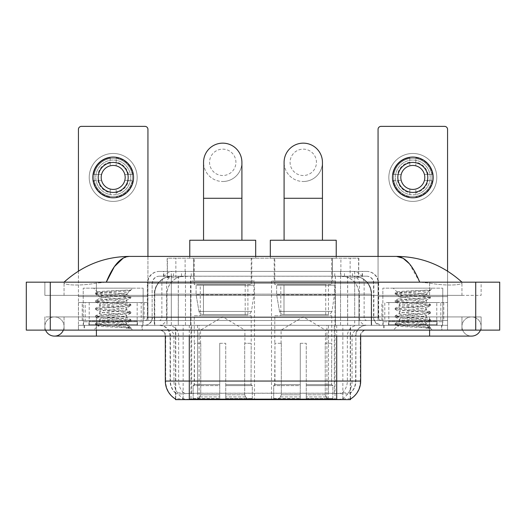 <?xml version="1.0" encoding="UTF-8"?>
<svg xmlns="http://www.w3.org/2000/svg" width="526" height="526" viewBox="0 0 526 526"><rect width="100%" height="100%" fill="white"/><g stroke="black" fill="none" stroke-linecap="round" stroke-linejoin="round"><path stroke-width="0.39" stroke-dasharray="2.63 1.97" d="M335.029 280.976L271.508 280.976L335.029 280.976L335.029 399.628L271.508 399.628L335.029 399.628M271.508 280.976L271.508 399.628M254.492 280.976L190.971 280.976L254.492 280.976L254.492 399.628L190.971 399.628L254.492 399.628M190.971 280.976L190.971 399.628M353.183 276.183L347.344 276.183L356.299 276.4C358.554 277.077 359.317 277.504 358.594 277.682L350.145 277.682L345.326 276.65L335.404 276.209L190.596 276.209L180.674 276.65L175.855 277.682L167.406 277.682L167.13 258.207L358.87 258.207L167.13 258.207M355.274 276.255A17.976 17.976 0 0 1 371.632 294.159L371.632 325.318L154.368 325.318L371.632 325.318M167.13 277.57L170.726 276.255L178.656 276.183L172.817 276.183M170.726 276.255A17.976 17.976 0 0 0 154.368 294.159L154.736 294.159L154.736 325.318M175.513 399.628L350.487 399.628M175.513 399.037L175.513 325.318L350.487 325.318L175.513 325.318M251.796 258.207L193.667 258.207L251.796 258.207L251.796 280.976L193.667 280.976L251.796 280.976M193.667 258.207L193.667 280.976M332.333 258.207L274.204 258.207L332.333 258.207L332.333 280.976L274.204 280.976L332.333 280.976M274.204 258.207L274.204 280.976M358.87 258.207L358.594 277.682L358.594 258.207M178.656 276.183L347.344 276.183M142.25 325.318L84.127 325.318L142.25 325.318L142.25 330.118L84.127 330.118L142.25 330.118M84.127 325.318L84.127 330.118M441.873 325.318L383.75 325.318L441.873 325.318L441.873 330.118L383.75 330.118L441.873 330.118M383.75 325.318L383.75 330.118M142.855 321.728L83.529 321.728L142.855 321.728L142.855 325.318L83.529 325.318L142.855 325.318M83.529 321.728L83.529 325.318M442.471 321.728L383.145 321.728L442.471 321.728L442.471 325.318L383.145 325.318L442.471 325.318M383.145 321.728L383.145 325.318M336.706 399.142C344.214 399.747 348.745 399.747 350.309 399.142L350.244 398.761L342.347 398.846C339.987 399.365 335.358 399.444 328.467 399.083L197.533 399.083C190.662 399.444 186.033 399.365 183.653 398.846L175.756 398.761L175.691 399.142C177.242 399.747 181.779 399.747 189.294 399.142M328.467 399.083L328.467 381.048L165.69 381.048A20.974 20.652 -90 0 0 175.513 398.905L175.691 393.27C177.242 394.152 181.779 394.152 189.294 393.27L336.706 393.27C344.214 394.152 348.745 394.152 350.309 393.27A16.181 16.181 0 0 0 355.885 381.048L197.533 381.048L197.533 399.083M350.309 399.142L350.487 392.915A16.181 15.931 90 0 0 355.589 381.048L355.885 336.107A10.79 10.79 0 0 1 366.668 325.318L159.332 325.318L366.668 325.318M175.691 393.27A16.181 16.181 0 0 1 170.115 381.048L170.115 336.107L360.678 336.107A5.99 5.99 0 0 1 366.668 330.118L159.332 330.118L366.668 330.118M388.543 325.318L437.08 325.318L388.543 325.318L388.543 321.728L437.08 321.728L388.543 321.728M437.08 325.318L437.08 321.728M88.92 325.318L137.457 325.318L88.92 325.318L88.92 321.728L137.457 321.728L88.92 321.728M137.457 325.318L137.457 321.728M447.567 325.318L78.433 325.318L447.567 325.318L447.567 330.118L78.433 330.118L447.567 330.118L447.567 325.318L429.591 325.318L447.567 325.318L447.567 330.118L447.567 320.525L78.433 320.525L447.567 320.525L447.567 325.318M350.487 392.915L342.347 392.817C339.987 393.593 335.358 393.711 328.467 393.178L197.533 393.178C190.655 393.711 186.026 393.593 183.653 392.817L175.513 392.922A16.181 15.931 -90 0 1 170.411 381.048L189.294 381.048L189.294 336.107L170.115 336.107C169.477 329.559 165.881 325.962 159.332 325.318M78.433 330.118L78.433 325.318L78.433 330.118L78.433 325.318L429.591 325.318L78.433 325.318L78.433 330.118L429.591 330.118L78.433 330.118M163.527 271.39L362.473 271.39L163.527 271.39L163.527 276.183L362.473 276.183L163.527 276.183M366.668 276.183L159.332 276.183L366.668 276.183A7.193 7.193 0 0 1 373.861 283.376L373.861 317.533L147.346 317.533A2.998 2.998 0 0 1 144.348 320.525L381.652 320.525L144.348 320.525M159.332 271.39L366.668 271.39L159.332 271.39A11.986 11.986 0 0 0 147.346 283.376L373.861 283.376L152.139 283.376L152.139 317.533A7.791 7.791 0 0 1 144.348 325.318L381.652 325.318L144.348 325.318M366.668 271.39A11.986 11.986 0 0 1 378.654 283.376L378.654 317.533L340.526 317.533L340.526 320.525M436.777 302.549L388.839 302.549L436.777 302.549L436.777 320.525L388.839 320.525L436.777 320.525L436.777 325.318L388.839 325.318L436.777 325.318M388.839 302.549L388.839 325.318M137.161 302.549L89.223 302.549L137.161 302.549L137.161 320.525L89.223 320.525L137.161 320.525L137.161 325.318L89.223 325.318L137.161 325.318M89.223 302.549L89.223 325.318M147.944 256.405L147.944 320.525L141.205 320.525L141.205 302.549L147.944 302.549L147.944 320.525L78.433 320.525L78.433 325.318L78.433 129.37A2.998 2.998 0 0 1 81.431 126.371L144.952 126.371A2.998 2.998 0 0 1 147.944 129.37L147.944 302.549L78.433 302.549L85.173 302.549L85.173 320.525L78.433 320.525L78.433 271.107M84.43 325.318L141.954 325.318L84.43 325.318L84.43 330.118L141.954 330.118L84.43 330.118M141.954 325.318L141.954 330.118M137.759 325.318L88.618 325.318L137.759 325.318A0.598 0.598 0 0 1 137.161 324.72L89.223 324.72L137.161 324.72L137.161 321.13A0.598 0.598 0 0 1 137.759 320.525L88.618 320.525L137.759 320.525M88.618 325.318A0.598 0.598 0 0 0 89.223 324.72L89.223 321.13A0.598 0.598 0 0 0 88.618 320.525M143.151 320.525L143.151 288.169L143.151 325.318L83.226 325.318L83.226 288.169L143.151 288.169L83.226 288.169L143.151 288.169L83.226 288.169L83.226 320.525L143.151 320.525L83.226 320.525M122.065 324.121C113.748 324.726 97.751 325.324 97.902 325.87C96.376 326.725 130.277 327.501 130.823 328.244L122.019 327.04L104.358 325.772L95.528 324.503L97.895 323.865L122.019 321.965L130.737 320.827L126.733 323.076L126.733 324.121L122.065 324.121L126.733 323.076C127.562 321.807 98.816 320.538 99.644 319.269C98.816 318 127.562 316.731 126.733 315.462C127.562 314.2 98.816 312.924 99.644 311.662C98.816 310.393 127.562 309.117 126.733 307.855C127.562 306.586 98.816 305.317 99.644 304.048C98.816 302.779 127.562 301.51 126.733 300.241L126.733 302.148C127.562 300.879 98.816 299.61 99.644 298.341C98.816 297.072 127.562 295.803 126.733 294.534L126.056 294.159C122.374 293.363 96.994 292.666 97.474 291.983L93.654 288.169L132.723 288.169L93.654 288.169M130.823 328.244L126.418 328.244L130.737 327.225L122.019 326.087L97.895 324.187L95.528 323.549L104.358 322.28L128.489 320.38L130.849 319.742L122.019 318.473L97.895 316.573L95.528 315.942L104.358 314.673L128.489 312.766L130.849 312.135L122.019 310.866L97.895 308.966L95.528 308.328L104.358 307.059L128.489 305.159L130.849 304.521L122.019 303.252L97.895 301.352L95.528 300.721L104.358 299.452L128.489 297.545L130.849 296.914L122.019 295.645L97.895 293.745L95.528 293.107L97.474 291.983C96.028 291.299 119.159 290.648 127.706 290.043L130.849 290.043L132.723 288.169M130.849 290.253L130.553 290.043L129.909 290.865L130.849 290.253L130.553 290.043M126.733 294.159L130.349 290.543C128.837 291.634 124.452 292.837 117.186 294.159L126.733 294.159L126.733 294.534L126.056 294.159L126.733 294.159M130.737 320.827L128.489 320.064L104.358 318.158L95.528 316.889L97.895 316.257L122.019 314.351L130.849 313.088L128.489 312.451L104.358 310.55L95.64 309.406L97.895 308.644L122.019 306.743L130.737 305.606L126.733 307.855L126.733 309.755C127.562 308.492 98.816 307.217 99.644 305.948C98.816 304.685 127.562 303.41 126.733 302.148L130.737 304.396M130.737 305.606L128.489 304.843L104.358 302.937L95.528 301.668L97.895 301.036L122.019 299.136L130.737 297.992L126.733 300.241C127.562 298.978 98.816 297.703 99.644 296.44L99.644 298.341L95.64 300.589M130.737 297.992L128.489 297.229L104.358 295.329L95.64 294.185L99.644 296.44C101.137 295.697 106.982 294.935 117.186 294.159M130.737 313.213L126.733 315.462L126.733 317.369C127.562 316.1 98.816 314.824 99.644 313.562C98.816 312.293 127.562 311.024 126.733 309.755L130.737 312.003M95.64 301.799L99.802 304.219L99.644 305.948L95.64 308.203M126.418 328.244C128.627 327.547 129.403 326.843 128.752 326.14L123.571 324.121C116.377 323.174 98.941 322.149 99.644 321.169C98.816 319.907 127.562 318.631 126.733 317.369L130.737 319.617M95.64 309.406L99.802 311.833L99.644 313.562L95.64 315.81M123.571 324.121L126.733 324.121L128.265 325.785L130.737 327.225M95.64 317.02L99.802 319.44L99.644 321.169L95.64 323.418M130.849 327.356L130.849 328.244L132.723 330.118L93.654 330.118L132.723 330.118M95.64 324.627L97.935 325.962L93.654 330.118M95.64 292.982L104.358 291.838L127.706 290.043M95.64 294.185L97.895 293.423L122.019 291.522L130.737 290.385M113.189 153.46A23.972 23.972 0 0 0 89.223 177.426A23.972 23.972 0 0 0 113.189 201.399A23.972 23.972 0 0 0 137.161 177.426A23.972 23.972 0 0 0 113.189 153.46A23.972 23.972 0 0 0 89.223 177.426A23.972 23.972 0 0 0 113.189 201.399A23.972 23.972 0 0 0 137.161 177.426A23.972 23.972 0 0 0 113.189 153.46A23.972 23.972 0 0 0 89.223 177.426A23.972 23.972 0 0 0 113.189 201.399A23.972 23.972 0 0 0 137.161 177.426A23.972 23.972 0 0 0 113.189 153.46M113.189 196.606A19.173 19.173 0 0 1 94.016 177.426A19.173 19.173 0 0 1 113.189 158.254A19.173 19.173 0 0 0 94.016 177.426A19.173 19.173 0 0 0 113.189 196.606A19.173 19.173 0 0 0 132.368 177.426A19.173 19.173 0 0 0 113.189 158.254A19.173 19.173 0 0 1 132.368 177.426A19.173 19.173 0 0 1 113.189 196.606A19.173 19.173 0 0 0 132.368 177.426A19.173 19.173 0 0 0 113.189 158.254A19.173 19.173 0 0 0 94.016 177.426A19.173 19.173 0 0 0 113.189 196.606A19.173 19.173 0 0 0 132.368 177.426A19.173 19.173 0 0 0 113.189 158.254A19.173 19.173 0 0 0 94.016 177.426A19.173 19.173 0 0 0 113.189 196.606M89.223 320.525L137.161 320.525L89.223 320.525M141.205 302.549L85.173 302.549M141.205 320.525L85.173 320.525M113.189 162.449A14.978 14.978 0 0 0 98.211 177.426A14.978 14.978 0 0 0 113.189 192.411A14.978 14.978 0 0 0 128.173 177.426A14.978 14.978 0 0 0 113.189 162.449M128.482 180.425L132.736 180.425A19.778 19.778 0 0 1 116.187 196.974A19.778 19.778 0 0 0 132.736 180.425L124.794 180.425A11.986 11.986 0 0 0 124.794 174.435L132.736 174.435L124.794 174.435A11.986 11.986 0 0 0 101.584 174.435A11.986 11.986 0 0 0 116.187 189.031L116.187 194.548A17.378 17.378 0 0 0 116.187 160.312A17.378 17.378 0 0 0 95.811 177.426A17.378 17.378 0 0 0 113.189 194.804A17.378 17.378 0 0 0 130.566 177.426A17.378 17.378 0 0 0 110.19 160.312A17.378 17.378 0 0 0 110.19 194.548L110.19 189.031L110.19 194.548A17.378 17.378 0 0 0 116.187 194.548L116.187 189.031A11.986 11.986 0 0 0 124.794 180.425L128.482 180.425A15.583 15.583 0 0 1 116.187 192.72M113.189 197.802A20.376 20.376 0 0 0 133.565 177.426A20.376 20.376 0 0 0 113.189 157.057A20.376 20.376 0 0 0 92.813 177.426A20.376 20.376 0 0 0 113.189 197.802M93.641 180.425L101.584 180.425L93.641 180.425A19.778 19.778 0 0 0 110.19 196.974A19.778 19.778 0 0 1 93.641 180.425M132.736 174.435A19.778 19.778 0 0 0 116.187 157.879L116.187 165.821L116.187 157.879A19.778 19.778 0 0 1 132.736 174.435M97.902 180.425A15.583 15.583 0 0 0 110.19 192.72M128.482 174.435A15.583 15.583 0 0 0 116.187 162.139M110.19 157.879L110.19 165.821L110.19 157.879A19.778 19.778 0 0 0 93.641 174.435L101.584 174.435L93.641 174.435A19.778 19.778 0 0 1 110.19 157.879M110.19 162.139A15.583 15.583 0 0 0 97.902 174.435M384.046 325.318L441.57 325.318L384.046 325.318L384.046 330.118L441.57 330.118L384.046 330.118M441.57 325.318L441.57 330.118M437.382 325.318L388.241 325.318L437.382 325.318A0.598 0.598 0 0 1 436.777 324.72L388.839 324.72L436.777 324.72L436.777 321.13A0.598 0.598 0 0 1 437.382 320.525L388.241 320.525L437.382 320.525M388.241 325.318A0.598 0.598 0 0 0 388.839 324.72L388.839 321.13A0.598 0.598 0 0 0 388.241 320.525M442.774 320.525L442.774 288.169L442.774 325.318L382.849 325.318L382.849 288.169L442.774 288.169L382.849 288.169L442.774 288.169L382.849 288.169L382.849 320.525L442.774 320.525L382.849 320.525M421.681 324.121C413.37 324.726 397.373 325.324 397.518 325.87C395.999 326.725 429.893 327.501 430.446 328.244L421.642 327.04L403.981 325.772L395.151 324.503L397.511 323.865L421.642 321.965L430.36 320.827L426.356 323.076L426.356 324.121L421.681 324.121L426.356 323.076C427.184 321.807 398.438 320.538 399.267 319.269C398.438 318 427.184 316.731 426.356 315.462C427.184 314.2 398.438 312.924 399.267 311.662C398.438 310.393 427.184 309.117 426.356 307.855C427.184 306.586 398.438 305.317 399.267 304.048C398.438 302.779 427.184 301.51 426.356 300.241L426.356 302.148C427.184 300.879 398.438 299.61 399.267 298.341C398.438 297.072 427.184 295.803 426.356 294.534L425.679 294.159C421.997 293.363 396.611 292.666 397.091 291.983L393.277 288.169L432.346 288.169L393.277 288.169M430.446 328.244L426.04 328.244L430.36 327.225L421.642 326.087L397.511 324.187L395.151 323.549L403.981 322.28L428.105 320.38L430.472 319.742L421.642 318.473L397.511 316.573L395.151 315.942L403.981 314.673L428.105 312.766L430.472 312.135L421.642 310.866L397.511 308.966L395.151 308.328L403.981 307.059L428.105 305.159L430.472 304.521L421.642 303.252L397.511 301.352L395.151 300.721L403.981 299.452L428.105 297.545L430.472 296.914L421.642 295.645L397.511 293.745L395.151 293.107L397.091 291.983C395.651 291.299 418.775 290.648 427.329 290.043L430.472 290.043L432.346 288.169M430.472 290.253L430.169 290.043L429.525 290.865L430.472 290.253L430.169 290.043M426.356 294.159L429.966 290.543C428.46 291.634 424.074 292.837 416.809 294.159L426.356 294.159L426.356 294.534L425.679 294.159L426.356 294.159M430.36 320.827L428.105 320.064L403.981 318.158L395.151 316.889L397.511 316.257L421.642 314.351L430.472 313.088L428.105 312.451L403.981 310.55L395.263 309.406L397.511 308.644L421.642 306.743L430.36 305.606L426.356 307.855L426.356 309.755C427.184 308.492 398.438 307.217 399.267 305.948C398.438 304.685 427.184 303.41 426.356 302.148L430.36 304.396M430.36 305.606L428.105 304.843L403.981 302.937L395.151 301.668L397.511 301.036L421.642 299.136L430.36 297.992L426.356 300.241C427.184 298.978 398.438 297.703 399.267 296.44L399.267 298.341L395.263 300.589M430.36 297.992L428.105 297.229L403.981 295.329L395.263 294.185L399.267 296.44C400.759 295.697 406.605 294.935 416.809 294.159M430.36 313.213L426.356 315.462L426.356 317.369C427.184 316.1 398.438 314.824 399.267 313.562C398.438 312.293 427.184 311.024 426.356 309.755L430.36 312.003M395.263 301.799L399.418 304.219L399.267 305.948L395.263 308.203M426.04 328.244C428.249 327.547 429.025 326.843 428.374 326.14L423.187 324.121C416 323.174 398.563 322.149 399.267 321.169C398.438 319.907 427.184 318.631 426.356 317.369L430.36 319.617M395.263 309.406L399.418 311.833L399.267 313.562L395.263 315.81M423.187 324.121L426.356 324.121L427.881 325.785L430.36 327.225M395.263 317.02L399.418 319.44L399.267 321.169L395.263 323.418M430.472 327.356L430.472 328.244L432.346 330.118L393.277 330.118L432.346 330.118M395.263 324.627L397.557 325.962L393.277 330.118M395.263 292.982L403.981 291.838L427.329 290.043M395.263 294.185L397.511 293.423L421.642 291.522L430.36 290.385M222.728 181.503A19.173 19.173 0 0 0 241.907 162.33A19.173 19.173 0 0 1 222.728 181.503A19.173 19.173 0 0 0 241.907 162.33A19.173 19.173 0 0 0 222.728 143.151A19.173 19.173 0 0 0 203.555 162.33A19.173 19.173 0 0 0 222.728 181.503A19.173 19.173 0 0 1 203.555 162.33M222.728 149.147A13.183 13.183 0 0 1 235.918 162.33A13.183 13.183 0 0 1 222.728 175.513A13.183 13.183 0 0 1 209.545 162.33A13.183 13.183 0 0 1 222.728 149.147M203.555 240.231L241.907 240.231L203.555 240.231M200.557 343.3L200.557 330.118L244.906 330.118L222.728 316.79L200.557 330.118L244.906 330.118L244.906 343.3M244.702 394.789L244.702 343.3L244.702 394.789L245.583 396.906L248.325 399.628L225.726 399.628L251.099 399.628L225.726 399.628L225.726 398.425L252.302 398.425L225.726 398.425L225.726 385.604L252.302 385.604L225.726 385.604L225.726 384.644L251.336 384.644L225.726 384.644L225.726 399.628L251.099 399.628L252.302 398.425L252.302 385.604L251.04 384.644L251.198 343.3L251.04 384.644L252.302 385.604L252.302 398.425L251.099 399.628L248.325 399.628L245.583 396.906L244.702 394.789L225.726 394.789L225.726 399.628L225.726 343.3L225.726 394.789L244.702 394.789M219.736 343.3L225.726 343.3L219.736 343.3L219.736 384.644L194.423 384.644L219.736 384.644L219.736 343.3L219.736 394.789L219.736 343.3L225.726 343.3L225.726 384.644L225.726 343.3L219.736 343.3M200.761 343.3L200.761 394.789L199.88 396.906L197.138 399.628L219.736 399.628L219.736 394.789L219.736 399.628L194.364 399.628L219.736 399.628L219.736 398.425L219.736 399.628L194.364 399.628L193.16 398.425L219.736 398.425L193.16 398.425L193.16 385.604L219.736 385.604L219.736 398.425L219.736 385.604L193.16 385.604L194.127 384.644L219.736 384.644L219.736 385.604L219.736 384.644L194.127 384.644L194.423 343.3L194.423 384.644L193.16 385.604L193.16 398.425L194.364 399.628L197.138 399.628L199.88 396.906L200.761 394.789L200.761 343.3L194.265 343.3L200.761 343.3M194.265 315.731L251.198 315.731L194.265 315.731L194.265 343.3M251.198 315.731L251.198 343.3M200.261 284.573L245.201 284.573L200.261 284.573L200.261 315.731L245.201 315.731L200.261 315.731M245.201 284.573L245.201 315.731M194.265 258.207L251.198 258.207L194.265 258.207L194.265 284.573L251.198 284.573L194.265 284.573M251.198 258.207L251.198 284.573M189.774 256.405L189.774 258.207L255.689 258.207L189.774 258.207M255.689 256.405L255.689 258.207M189.774 240.231L255.689 240.231M251.04 343.3L244.702 343.3L251.04 343.3M253.894 285.171L196.099 285.171L253.894 285.171L253.894 294.757L196.099 294.757L196.099 285.171L196.099 294.757L198.986 311.458C199.702 313.516 201.188 314.541 203.45 314.535L247.897 314.535L203.45 314.535L203.45 285.171L203.45 314.535C201.195 314.548 199.709 313.522 198.986 311.458L196.099 294.757L253.894 294.757L251.461 311.458L198.986 311.458L251.461 311.458C249.916 314.048 248.726 315.074 247.904 314.535L247.897 285.171L203.45 285.171L247.897 285.171M303.272 181.503A19.173 19.173 0 0 0 322.445 162.33A19.173 19.173 0 0 1 303.272 181.503A19.173 19.173 0 0 0 322.445 162.33A19.173 19.173 0 0 0 303.272 143.151A19.173 19.173 0 0 0 284.093 162.33A19.173 19.173 0 0 0 303.272 181.503A19.173 19.173 0 0 1 284.093 162.33M303.272 149.147A13.183 13.183 0 0 1 316.455 162.33A13.183 13.183 0 0 1 303.272 175.513A13.183 13.183 0 0 1 290.082 162.33A13.183 13.183 0 0 1 303.272 149.147M284.093 240.231L322.445 240.231L284.093 240.231M281.094 343.3L281.094 330.118L325.443 330.118L303.272 316.79L281.094 330.118L325.443 330.118L325.443 343.3M325.239 394.789L325.239 343.3L325.239 394.789L326.12 396.906L328.862 399.628L306.264 399.628L331.636 399.628L306.264 399.628L306.264 398.425L332.84 398.425L306.264 398.425L306.264 385.604L332.84 385.604L306.264 385.604L306.264 384.644L331.873 384.644L306.264 384.644L306.264 399.628L331.636 399.628L332.84 398.425L332.84 385.604L331.577 384.644L331.735 343.3L331.577 384.644L332.84 385.604L332.84 398.425L331.636 399.628L328.862 399.628L326.12 396.906L325.239 394.789L306.264 394.789L306.264 399.628L306.264 343.3L306.264 394.789L325.239 394.789M300.274 343.3L306.264 343.3L300.274 343.3L300.274 384.644L274.96 384.644L300.274 384.644L300.274 343.3L300.274 394.789L300.274 343.3L306.264 343.3L306.264 384.644L306.264 343.3L300.274 343.3M281.298 343.3L281.298 394.789L280.417 396.906L277.675 399.628L300.274 399.628L300.274 394.789L300.274 399.628L274.901 399.628L300.274 399.628L300.274 398.425L300.274 399.628L274.901 399.628L273.698 398.425L300.274 398.425L273.698 398.425L273.698 385.604L300.274 385.604L300.274 398.425L300.274 385.604L273.698 385.604L274.664 384.644L300.274 384.644L300.274 385.604L300.274 384.644L274.664 384.644L274.96 343.3L274.96 384.644L273.698 385.604L273.698 398.425L274.901 399.628L277.675 399.628L280.417 396.906L281.298 394.789L281.298 343.3L274.802 343.3L281.298 343.3M274.802 315.731L331.735 315.731L274.802 315.731L274.802 343.3M331.735 315.731L331.735 343.3M280.799 284.573L325.739 284.573L280.799 284.573L280.799 315.731L325.739 315.731L280.799 315.731M325.739 284.573L325.739 315.731M274.802 258.207L331.735 258.207L274.802 258.207L274.802 284.573L331.735 284.573L274.802 284.573M331.735 258.207L331.735 284.573M270.311 256.405L270.311 258.207L336.226 258.207L270.311 258.207M336.226 256.405L336.226 258.207M270.311 240.231L336.226 240.231M331.577 343.3L325.239 343.3L331.577 343.3M334.431 285.171L276.637 285.171L334.431 285.171L334.431 294.757L276.637 294.757L276.637 285.171L276.637 294.757L279.523 311.458C280.24 313.516 281.726 314.541 283.987 314.535L328.434 314.535L283.987 314.535L283.987 285.171L283.987 314.535C281.732 314.548 280.246 313.522 279.523 311.458L276.637 294.757L334.431 294.757L331.998 311.458L279.523 311.458L331.998 311.458C330.453 314.048 329.269 315.074 328.441 314.535L283.981 314.535L328.441 314.535M412.811 153.46A23.972 23.972 0 0 0 388.839 177.426A23.972 23.972 0 0 0 412.811 201.399A23.972 23.972 0 0 0 436.777 177.426A23.972 23.972 0 0 0 412.811 153.46A23.972 23.972 0 0 0 388.839 177.426A23.972 23.972 0 0 0 412.811 201.399A23.972 23.972 0 0 0 436.777 177.426A23.972 23.972 0 0 0 412.811 153.46A23.972 23.972 0 0 0 388.839 177.426A23.972 23.972 0 0 0 412.811 201.399A23.972 23.972 0 0 0 436.777 177.426A23.972 23.972 0 0 0 412.811 153.46M412.811 196.606A19.173 19.173 0 0 1 393.632 177.426A19.173 19.173 0 0 1 412.811 158.254A19.173 19.173 0 0 0 393.632 177.426A19.173 19.173 0 0 0 412.811 196.606A19.173 19.173 0 0 0 431.984 177.426A19.173 19.173 0 0 0 412.811 158.254A19.173 19.173 0 0 1 431.984 177.426A19.173 19.173 0 0 1 412.811 196.606A19.173 19.173 0 0 0 431.984 177.426A19.173 19.173 0 0 0 412.811 158.254A19.173 19.173 0 0 0 393.632 177.426A19.173 19.173 0 0 0 412.811 196.606A19.173 19.173 0 0 0 431.984 177.426A19.173 19.173 0 0 0 412.811 158.254A19.173 19.173 0 0 0 393.632 177.426A19.173 19.173 0 0 0 412.811 196.606M388.839 320.525L436.777 320.525L388.839 320.525M440.827 302.549L447.567 302.549L447.567 320.525L440.827 320.525L440.827 302.549L384.795 302.549L384.795 320.525L378.056 320.525L378.056 129.37A2.998 2.998 0 0 1 381.048 126.371L444.569 126.371A2.998 2.998 0 0 1 447.567 129.37L447.567 302.549L384.795 302.549M440.827 320.525L384.795 320.525M447.567 271.107L447.567 320.525L378.056 320.525L378.056 256.405M412.811 162.449A14.978 14.978 0 0 0 397.827 177.426A14.978 14.978 0 0 0 412.811 192.411A14.978 14.978 0 0 0 427.789 177.426A14.978 14.978 0 0 0 412.811 162.449M428.098 180.425L432.359 180.425A19.778 19.778 0 0 1 415.81 196.974A19.778 19.778 0 0 0 432.359 180.425L424.416 180.425A11.986 11.986 0 0 0 424.416 174.435L432.359 174.435L424.416 174.435A11.986 11.986 0 0 0 401.207 174.435A11.986 11.986 0 0 0 415.81 189.031L415.81 194.548A17.378 17.378 0 0 0 415.81 160.312A17.378 17.378 0 0 0 395.434 177.426A17.378 17.378 0 0 0 412.811 194.804A17.378 17.378 0 0 0 430.189 177.426A17.378 17.378 0 0 0 409.813 160.312A17.378 17.378 0 0 0 409.813 194.548L409.813 189.031L409.813 194.548A17.378 17.378 0 0 0 415.81 194.548L415.81 189.031A11.986 11.986 0 0 0 424.416 180.425L428.098 180.425A15.583 15.583 0 0 1 415.81 192.72M412.811 197.802A20.376 20.376 0 0 0 433.187 177.426A20.376 20.376 0 0 0 412.811 157.057A20.376 20.376 0 0 0 392.435 177.426A20.376 20.376 0 0 0 412.811 197.802M393.264 180.425L401.207 180.425L393.264 180.425A19.778 19.778 0 0 0 409.813 196.974A19.778 19.778 0 0 1 393.264 180.425M432.359 174.435A19.778 19.778 0 0 0 415.81 157.879L415.81 165.821L415.81 157.879A19.778 19.778 0 0 1 432.359 174.435M397.518 180.425A15.583 15.583 0 0 0 409.813 192.72M428.098 174.435A15.583 15.583 0 0 0 415.81 162.139M409.813 157.879L409.813 165.821L409.813 157.879A19.778 19.778 0 0 0 393.264 174.435L401.207 174.435L393.264 174.435A19.778 19.778 0 0 1 409.813 157.879M409.813 162.139A15.583 15.583 0 0 0 397.518 174.435M461.946 326.521A9.586 9.586 0 0 1 471.533 316.935A9.586 9.586 0 0 1 480.422 330.118A9.586 9.586 0 0 0 481.126 326.521A9.586 9.586 0 0 1 480.422 330.118A9.586 9.586 0 0 0 471.533 316.935A9.586 9.586 0 0 0 461.946 326.521A9.586 9.586 0 0 0 471.533 336.107A9.586 9.586 0 0 1 461.946 326.521A9.586 9.586 0 0 0 471.533 336.107A9.586 9.586 0 0 1 461.946 326.521M64.054 326.521A9.586 9.586 0 0 0 54.467 316.935A9.586 9.586 0 0 0 45.578 330.118A9.586 9.586 0 0 1 44.874 326.521A9.586 9.586 0 0 0 45.578 330.118A9.586 9.586 0 0 1 54.467 316.935A9.586 9.586 0 0 1 64.054 326.521A9.586 9.586 0 0 1 54.467 336.107A9.586 9.586 0 0 0 64.054 326.521A9.586 9.586 0 0 1 63.35 330.118A9.586 9.586 0 0 0 64.054 326.521M382.849 325.318L442.774 325.318M83.226 325.318L143.151 325.318M172.285 276.183L353.59 276.183L172.285 276.183A17.976 17.976 0 0 0 154.309 294.159L178.281 294.159L178.281 325.318L154.309 325.318L371.573 325.318L178.281 325.318M353.59 276.183A17.976 17.976 0 0 1 371.573 294.159L371.573 325.318M461.946 282.173C443.175 265.229 421.379 256.635 396.551 256.405L129.449 256.405C104.713 256.603 82.911 265.189 64.054 282.173L64.054 282.718C63.534 285.085 79.176 286.236 96.409 283.133L106.291 282.173L419.709 282.173L429.591 283.133C446.745 286.223 462.466 285.099 461.946 282.718L461.946 282.173L461.946 282.718C462.466 285.085 446.824 286.236 429.591 283.133L419.709 282.173L106.291 282.173L96.409 283.133C79.255 286.223 63.534 285.099 64.054 282.718L64.054 282.173M447.567 330.118L429.591 330.118L447.567 330.118M461.946 330.118L64.054 330.118L461.946 330.118L461.946 316.935L429.591 316.935L481.126 316.935L481.126 330.118L429.591 330.118L481.126 330.118L481.126 316.935L96.409 316.935L461.946 316.935L461.946 330.118M499.7 282.173L499.7 330.118L26.3 330.118L26.3 282.173L499.7 282.173M96.409 282.173L429.591 282.173L96.409 282.173L96.409 295.362L481.126 295.362L481.126 282.173L429.591 282.173L481.126 282.173L481.126 295.362L44.874 295.362L44.874 282.173L44.874 295.362L429.591 295.362L64.054 295.362L96.409 295.362L96.409 282.173M96.409 330.118L96.409 316.935L96.409 330.118L96.409 316.935L429.591 316.935L429.591 326.521L429.591 316.935L429.591 326.521L429.591 316.935L96.409 316.935L96.409 330.118L429.591 330.118L44.874 330.118L96.409 330.118L96.409 316.935L44.874 316.935L44.874 330.118L44.874 316.935L429.591 316.935L64.054 316.935L96.409 316.935L96.409 336.107L96.409 326.521L96.409 336.107L54.467 336.107M64.054 316.935L64.054 330.118L64.054 316.935M461.946 295.362L429.591 295.362L461.946 295.362L461.946 282.718L461.946 295.362M64.054 295.362L64.054 282.718L64.054 295.362M409.34 263.697L419.709 282.173M123.229 258.095L129.449 256.405M167.406 277.682L167.406 258.207M169.701 276.4A17.976 17.706 -90 0 0 154.736 294.159L371.632 294.159L347.66 294.159L347.66 325.318M371.264 325.318L371.264 294.159A17.976 17.706 90 0 0 356.299 276.4M178.34 276.183L178.34 294.159L154.368 294.159L154.368 325.318M175.756 399.628L175.756 325.318M335.404 276.209L335.404 325.318M345.326 276.65A17.976 17.706 90 0 1 359.008 294.159L359.008 325.318M190.596 276.209L190.596 325.318M180.674 276.65A17.976 17.706 -90 0 0 166.992 294.159L166.992 325.318M347.66 276.183L347.66 294.159L178.34 294.159L178.34 325.318M199.084 399.628L199.084 325.318M183.153 399.628L183.153 325.318M326.916 399.628L326.916 325.318M342.847 399.628L342.847 325.318M350.244 399.628L350.244 325.318M334.312 393.113L334.312 325.318M191.688 393.113L191.688 325.318M185.106 276.222L185.106 258.207M175.855 277.682L175.855 258.207M193.561 276.222L193.561 258.207M332.439 276.222L332.439 258.207M350.145 277.682L350.145 258.207M340.894 276.222L340.894 258.207M342.347 398.846A20.974 20.652 90 0 0 352.072 381.048L328.467 381.048L328.467 336.107L355.589 336.107A10.79 10.625 -90 0 1 366.214 325.318M336.706 330.118L336.706 336.107L165.322 336.107L197.533 336.107L197.533 330.118M360.678 336.107L189.294 336.107L189.294 330.118M159.786 330.118A5.99 5.904 90 0 1 165.69 336.107L165.69 381.048L165.322 381.048M336.706 393.27L336.706 381.048L189.294 381.048L189.294 393.27M168.031 330.118A5.99 5.904 90 0 1 173.928 336.107L173.928 381.048A20.974 20.652 -90 0 0 183.653 398.846M350.487 398.905A20.974 20.652 90 0 0 360.31 381.048L352.072 381.048L352.072 336.107A5.99 5.904 -90 0 1 357.969 330.118M360.678 381.048L360.31 381.048L360.31 336.107A5.99 5.904 -90 0 1 366.214 330.118M183.653 392.817A16.181 15.931 -90 0 1 178.649 381.048L197.533 381.048L197.533 393.178M328.467 393.178L328.467 330.118M342.347 392.817A16.181 15.931 90 0 0 347.351 381.048L347.351 336.107A10.79 10.625 -90 0 1 357.969 325.318M168.031 325.318A10.79 10.625 90 0 1 178.649 336.107L178.649 381.048L170.411 381.048L170.411 336.107A10.79 10.625 90 0 0 159.786 325.318M336.706 381.048L355.885 381.048L355.885 336.107L336.706 336.107L336.706 381.048M429.591 330.118L429.591 316.935L429.591 336.107L429.591 326.521L429.591 336.107L96.409 336.107M197.533 325.318L197.533 381.048L197.533 336.107L328.467 336.107L328.467 325.318M189.294 325.318L189.294 336.107M336.706 325.318L336.706 336.107M326.916 399.037L326.916 393.113M199.084 399.037L199.084 393.113M342.847 398.761L342.847 392.692M350.244 398.761L350.244 392.692M183.153 398.761L183.153 392.692M175.756 398.761L175.756 392.692M181.509 276.183L181.509 271.39M340.526 271.39L340.526 283.376L378.654 283.376L354.682 283.376L354.682 276.183M185.474 271.39L185.474 317.533L152.435 317.533A7.791 7.673 90 0 1 144.762 325.318M171.318 320.525L171.318 317.533L354.682 317.533L354.682 283.376L354.682 317.533L373.861 317.533L374.427 320.452L375.972 322.865L381.652 325.318M354.682 271.39L354.682 283.376L147.346 283.376L147.346 317.533L378.654 317.533C378.832 319.348 379.831 320.347 381.652 320.525M159.332 276.183C156.196 276.328 153.98 277.827 152.665 280.674L152.139 283.376L152.139 317.533L171.318 317.533L171.318 271.39M381.238 320.525A2.998 2.952 -90 0 1 378.286 317.533L378.286 283.376A11.986 11.802 90 0 0 366.484 271.39M96.409 320.525L96.409 325.318L96.409 320.525M429.591 320.525L429.591 325.318L429.591 320.525M173.672 271.39A11.986 11.802 -90 0 0 161.87 283.376L161.87 317.533A2.998 2.952 90 0 1 158.918 320.525M159.516 271.39A11.986 11.802 -90 0 0 147.714 283.376L147.714 317.533A2.998 2.952 90 0 1 144.762 320.525M352.328 271.39A11.986 11.802 90 0 1 364.13 283.376L364.13 317.533A2.998 2.952 -90 0 0 367.082 320.525M159.516 276.183A7.193 7.081 -90 0 0 152.435 283.376L340.526 283.376L340.526 317.533L185.474 317.533L185.474 320.525M354.682 320.525L354.682 325.318M185.474 276.183L185.474 325.318M173.672 276.183A7.193 7.081 -90 0 0 166.591 283.376L166.591 317.533A7.791 7.673 90 0 1 158.918 325.318M171.318 276.183L171.318 325.318M366.484 276.183A7.193 7.081 90 0 1 373.565 283.376L373.565 317.533A7.791 7.673 -90 0 0 381.238 325.318M352.328 276.183A7.193 7.081 90 0 1 359.409 283.376L359.409 317.533A7.791 7.673 -90 0 0 367.082 325.318M340.526 276.183L340.526 325.318M163.803 276.183L163.803 271.39M173.521 276.183L173.521 271.39M191.227 276.183L191.227 271.39M334.773 276.183L334.773 271.39M352.479 276.183L352.479 271.39M362.197 276.183L362.197 271.39M344.491 276.183L344.491 271.39M137.161 321.13L89.223 321.13L137.161 321.13M147.944 296.559L78.433 296.559L147.944 296.559M147.898 320.525L147.898 302.549M144.157 302.549L144.157 320.525M78.479 302.549L78.479 320.525M82.227 320.525L82.227 302.549M436.777 321.13L388.839 321.13L436.777 321.13M241.907 198.282L203.555 198.282M200.761 394.789L219.736 394.789L200.761 394.789M245.583 396.906L225.726 396.906L245.583 396.906M199.88 396.906L219.736 396.906L199.88 396.906M322.445 198.282L284.093 198.282M281.298 394.789L300.274 394.789L281.298 394.789M326.12 396.906L306.264 396.906L326.12 396.906M280.417 396.906L300.274 396.906L280.417 396.906M447.567 296.559L378.056 296.559L447.567 296.559M447.521 320.525L447.521 302.549M443.773 302.549L443.773 320.525M378.102 302.549L378.102 320.525M381.843 320.525L381.843 302.549M172.377 276.183A17.976 17.706 -90 0 0 154.67 294.159L154.309 294.159L154.309 325.318M347.601 276.183L347.601 294.159L371.573 294.159L371.205 294.159L371.205 325.318M178.281 276.183L178.281 294.159L347.601 294.159L347.601 325.318M475.728 282.173L475.728 330.118M50.272 282.173L50.272 330.118M429.591 295.362L429.591 282.173L429.591 295.362M96.409 295.362L96.409 283.133L96.409 295.362M353.505 276.183A17.976 17.706 -90 0 1 371.205 294.159L358.949 294.159L358.949 325.318M341.243 276.183A17.976 17.706 90 0 1 358.949 294.159L335.345 294.159L335.345 325.318M335.345 276.183L335.345 294.159L190.537 294.159L190.537 325.318M190.537 276.183L190.537 294.159L166.933 294.159L166.933 325.318M184.633 276.183A17.976 17.706 90 0 0 166.933 294.159L154.67 294.159L154.67 325.318M350.487 399.037L350.487 325.318M165.322 336.107C164.967 332.465 162.968 330.473 159.332 330.118M362.473 276.183L362.473 271.39M95.528 323.549L95.528 324.503M130.849 319.742L130.849 320.696M95.528 315.942L95.528 316.889M130.849 312.135L130.849 313.088M95.528 308.328L95.528 309.281M130.849 304.521L130.849 305.474M95.528 300.721L95.528 301.668M130.849 296.914L130.849 297.867M95.528 293.107L95.528 294.06M126.582 294.363L130.737 296.782M395.151 323.549L395.151 324.503M430.472 319.742L430.472 320.696M395.151 315.942L395.151 316.889M430.472 312.135L430.472 313.088M395.151 308.328L395.151 309.281M430.472 304.521L430.472 305.474M395.151 300.721L395.151 301.668M430.472 296.914L430.472 297.867M395.151 293.107L395.151 294.06M426.198 294.363L430.36 296.782M328.434 314.535L328.434 285.171M429.591 316.935L471.533 316.935L429.591 316.935M96.409 316.935L54.467 316.935L96.409 316.935M429.591 336.107L471.533 336.107"/><path stroke-width="0.79" d="M350.487 399.037L350.487 399.628L175.513 399.628L175.513 399.037M175.691 399.142A20.974 20.974 0 0 1 165.322 381.048L189.294 381.048L189.294 399.142L336.706 399.142L336.706 381.048L360.678 381.048L360.678 336.107M165.322 381.048L165.322 336.107M350.309 399.142A20.974 20.974 0 0 0 360.678 381.048M147.944 256.405L147.944 129.37A2.998 2.998 0 0 0 144.952 126.371L81.431 126.371A2.998 2.998 0 0 0 78.433 129.37L78.433 271.107M113.189 162.449A14.978 14.978 0 0 0 98.211 177.426A14.978 14.978 0 0 0 113.189 192.411A14.978 14.978 0 0 0 128.173 177.426A14.978 14.978 0 0 0 113.189 162.449M113.189 165.447A11.986 11.986 0 0 0 101.202 177.426A11.986 11.986 0 0 0 113.189 189.413A11.986 11.986 0 0 0 125.175 177.426A11.986 11.986 0 0 0 113.189 165.447M113.189 197.802A20.376 20.376 0 0 0 133.565 177.426A20.376 20.376 0 0 0 113.189 157.057A20.376 20.376 0 0 0 92.813 177.426A20.376 20.376 0 0 0 113.189 197.802M203.555 240.231L203.555 162.33A19.173 19.173 0 0 1 222.728 143.151A19.173 19.173 0 0 1 241.907 162.33A19.173 19.173 0 0 0 222.728 143.151M241.907 240.231L241.907 162.33M255.689 256.405L255.689 240.231L189.774 240.231L189.774 256.405M284.093 240.231L284.093 162.33A19.173 19.173 0 0 1 303.272 143.151A19.173 19.173 0 0 1 322.445 162.33A19.173 19.173 0 0 0 303.272 143.151M322.445 240.231L322.445 162.33M336.226 256.405L336.226 240.231L270.311 240.231L270.311 256.405M447.567 271.107L447.567 129.37A2.998 2.998 0 0 0 444.569 126.371L381.048 126.371A2.998 2.998 0 0 0 378.056 129.37L378.056 256.405M412.811 162.449A14.978 14.978 0 0 0 397.827 177.426A14.978 14.978 0 0 0 412.811 192.411A14.978 14.978 0 0 0 427.789 177.426A14.978 14.978 0 0 0 412.811 162.449M412.811 165.447A11.986 11.986 0 0 0 400.825 177.426A11.986 11.986 0 0 0 412.811 189.413A11.986 11.986 0 0 0 424.798 177.426A11.986 11.986 0 0 0 412.811 165.447M412.811 197.802A20.376 20.376 0 0 0 433.187 177.426A20.376 20.376 0 0 0 412.811 157.057A20.376 20.376 0 0 0 392.435 177.426A20.376 20.376 0 0 0 412.811 197.802M45.578 330.118A9.586 9.586 0 0 0 63.35 330.118A9.586 9.586 0 0 1 45.578 330.118A9.586 9.586 0 0 0 54.467 336.107A9.586 9.586 0 0 1 45.578 330.118M480.422 330.118A9.586 9.586 0 0 1 471.533 336.107A9.586 9.586 0 0 0 480.422 330.118A9.586 9.586 0 0 1 471.533 336.107A9.586 9.586 0 0 0 480.422 330.118M419.709 282.173C412.838 265.255 405.119 256.662 396.551 256.405L129.449 256.405C120.881 256.662 113.162 265.255 106.291 282.173L114.359 266.682L123.229 258.095M50.272 282.173L499.7 282.173L499.7 330.118L26.3 330.118L26.3 282.173L50.272 282.173L50.272 330.118M459.908 280.325L461.946 282.173C443.089 265.189 421.287 256.603 396.551 256.405L403.08 258.266L409.34 263.697M66.092 280.325L64.054 282.173C82.825 265.229 104.621 256.635 129.449 256.405M334.312 399.628L334.312 399.037M191.688 399.628L191.688 399.037M189.294 336.107L189.294 381.048L336.706 381.048L336.706 336.107M203.555 198.282L241.907 198.282M284.093 198.282L322.445 198.282M429.591 330.118L429.591 336.107L471.533 336.107M96.409 330.118L96.409 336.107L429.591 336.107M475.728 282.173L475.728 330.118M96.409 336.107L54.467 336.107"/></g></svg>
